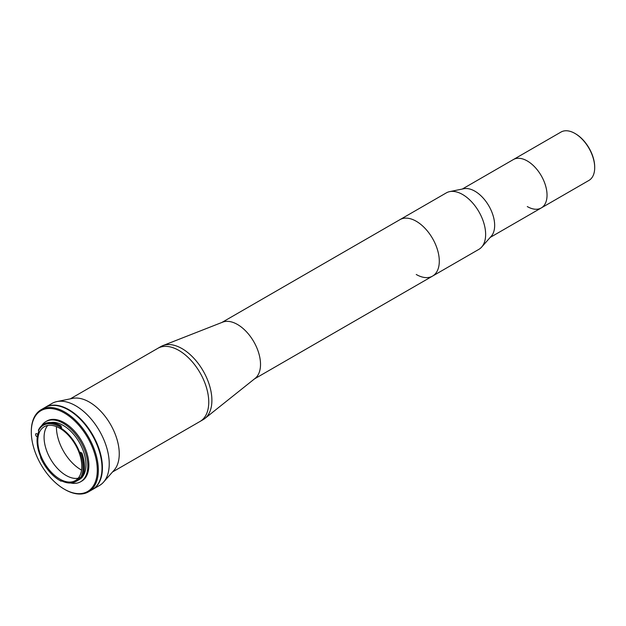 <?xml version="1.0" encoding="UTF-8"?>
<svg xmlns="http://www.w3.org/2000/svg" width="626" height="626" viewBox="0 0 626 626"><rect width="100%" height="100%" fill="white"/><g stroke="black" fill="none" stroke-linecap="round" stroke-linejoin="round"><path stroke-width="0.94" d="M527.288 206.564A27.927 16.12 -120 0 0 541.255 207.949A27.927 16.12 -120 0 0 545.536 185.57A27.927 16.12 -120 0 0 527.288 160.968A27.927 16.12 -120 0 0 513.328 159.583L462.285 189.052M416.251 274.485A32.591 18.819 -120 0 0 432.55 276.097L478.898 249.344A32.591 18.819 -120 0 0 481.684 247.043L491.269 236.221A27.927 16.12 -120 0 0 492.357 213.388A27.927 16.12 -120 0 0 474.915 191.204A27.927 16.12 -120 0 0 463.85 188.731L449.687 191.619A32.591 18.819 -120 0 0 446.307 192.886L221.894 322.453M481.684 247.043A32.591 18.819 -120 0 0 482.951 220.391A32.591 18.819 -120 0 0 462.598 194.506A32.591 18.819 -120 0 0 449.687 191.619M432.55 276.097A32.591 18.819 -120 0 0 437.543 249.985A32.591 18.819 -120 0 0 416.251 221.26A32.591 18.819 -120 0 0 399.959 219.648A32.591 18.819 -120 0 1 416.251 221.26A32.591 18.819 -120 0 1 437.543 249.985A32.591 18.819 -120 0 1 432.55 276.097L254.485 378.902M200.273 421.314L203.153 419.655A42.216 24.375 -120 0 0 204.905 418.458L255.126 378.386A32.591 18.819 -120 0 0 258.366 351.906A32.591 18.819 -120 0 0 237.481 324.479A32.591 18.819 -120 0 0 222.66 322.155L162.846 345.615A42.216 24.375 -120 0 0 160.937 346.53L158.057 348.189M204.905 418.458A42.216 24.375 -120 0 0 209.1 384.153A42.216 24.375 -120 0 0 182.041 348.619A42.216 24.375 -120 0 0 162.846 345.615M112.523 471.981L200.007 421.47A42.224 24.375 -120 0 0 206.478 387.643A42.224 24.375 -120 0 0 178.903 350.435A42.216 24.375 -120 0 0 157.791 348.346L70.308 398.848M92.398 489.587A47.404 27.372 -120 0 0 92.609 489.469L99.417 485.533A47.404 27.372 -120 0 0 103.486 482.2A47.404 27.372 -120 0 0 105.324 443.427A47.404 27.372 -120 0 0 75.715 405.773A47.404 27.372 -120 0 0 56.935 401.571A47.404 27.372 -120 0 0 52.013 403.426L45.205 407.354A47.404 27.372 -120 0 0 44.994 407.479M92.609 489.469A47.404 27.372 -120 0 0 99.878 451.479A47.404 27.372 -120 0 0 68.907 409.701A47.404 27.372 -120 0 0 45.205 407.354M103.486 482.2L114.128 470.173A42.224 24.375 -120 0 0 115.771 435.641A42.224 24.375 -120 0 0 89.401 402.103A42.224 24.375 -120 0 0 72.671 398.371L56.935 401.571M178.903 350.435A42.224 24.375 -120 0 0 157.791 348.346M575.482 133.753L574.958 133.448A27.927 16.12 -120 0 0 560.99 132.063L513.328 159.583A27.927 16.12 -120 0 1 527.288 160.968A27.927 16.12 -120 0 1 545.536 185.57A27.927 16.12 -120 0 1 541.255 207.949L588.917 180.429A27.927 16.12 -120 0 0 594.7 167.651A27.927 16.12 -120 0 0 574.958 133.448L575.474 133.745A27.184 15.697 60 0 1 575.482 133.753A27.184 15.697 60 0 1 594.7 167.04A27.184 15.697 60 0 1 594.7 167.345M59.791 426.877A32.81 18.944 -120 0 0 38.436 430.876A0.743 0.43 60 0 1 38.671 431.768A32.145 18.561 -120 0 0 40.667 456.816A0.743 0.43 60 0 1 40.557 457.543A32.81 18.944 -120 0 0 59.791 480.463A32.81 18.944 -120 0 0 60.605 480.917A0.743 0.43 60 0 1 61.098 480.635A32.145 18.561 -120 0 0 75.863 481.511A32.145 18.561 -120 0 0 79.807 477.669A0.743 0.43 60 0 1 80.464 477.771A32.81 18.944 -120 0 0 80.464 453.443A0.743 0.43 60 0 1 79.807 452.786A32.145 18.561 -120 0 0 60.699 427.973A0.743 0.43 60 0 1 60.198 427.12A32.81 18.944 -120 0 0 59.791 426.877M38.436 430.876L38.476 430.054A33.554 19.375 60 0 1 43.538 424.311A33.554 19.375 60 0 1 60.315 425.97A33.554 19.375 60 0 1 60.73 426.22L60.245 427.042L61.145 426.517A0.743 0.43 -120 0 0 61.645 427.425L60.699 427.973M75.863 481.511L79.322 479.516A32.145 18.561 -120 0 0 81.364 477.99M82.311 476.981A32.145 18.561 -120 0 0 83.227 450.689A32.145 18.561 -120 0 0 63.249 425.43A32.145 18.561 -120 0 0 50.87 422.519M79.807 452.786L80.754 452.246A32.145 18.561 -120 0 1 81.106 453.247M59.791 428.27A31.112 17.958 -120 0 0 44.235 426.729A31.112 17.958 -120 0 0 39.469 451.659A31.112 17.958 -120 0 0 59.791 479.078A31.112 17.958 -120 0 0 75.347 480.612A31.112 17.958 -120 0 0 80.12 455.689A31.112 17.958 -120 0 0 59.791 428.27M47.701 425.469A31.112 17.958 -120 0 0 46.715 450.916A31.112 17.958 -120 0 0 66.082 475.447A31.112 17.958 -120 0 0 78.172 478.248M56.442 426.635A34.813 20.102 -120 0 0 81.059 469.821A34.813 20.102 -120 0 0 81.537 470.095M59.791 480.463L60.315 480.768A33.554 19.375 60 0 0 61.145 481.23L61.567 480.987A33.554 19.375 -120 0 1 61.058 480.705M70.668 482.998A34.743 20.055 -120 0 0 80.621 481.762L81.67 481.159A34.743 20.055 -120 0 0 86.991 453.318A34.743 20.055 -120 0 0 64.298 422.707A34.743 20.055 -120 0 0 46.927 420.985L45.878 421.588A34.743 20.055 -120 0 0 41.676 425.657M80.621 481.762A34.743 20.055 -120 0 0 85.942 453.928A34.743 20.055 -120 0 0 63.249 423.309A34.743 20.055 -120 0 0 45.878 421.588M64.822 489.477L64.298 489.172A46.668 26.941 -120 0 0 97.296 470.126A46.668 26.941 -120 0 0 64.298 412.972A46.668 26.941 -120 0 0 31.3 432.018A46.668 26.941 -120 0 0 64.298 489.172L64.822 489.477A47.404 27.372 60 0 0 88.524 491.825A47.404 27.372 60 0 0 95.794 453.834A47.404 27.372 60 0 0 64.822 412.065A47.404 27.372 60 0 0 41.12 409.717A47.404 27.372 60 0 0 31.3 431.416L31.3 432.018M88.524 491.825L92.194 489.704A47.404 27.372 -120 0 0 99.456 451.722A47.404 27.372 -120 0 0 68.484 409.944A47.404 27.372 -120 0 0 44.782 407.596L41.12 409.717M37.396 436.244L36.801 436.588L37.302 436.878M37.787 434.381A1.706 0.986 -120 0 0 37.74 434.35L36.801 433.802A1.706 0.986 -120 0 0 35.948 433.724A1.706 0.986 -120 0 0 35.69 435.086A1.706 0.986 -120 0 0 36.801 436.588M81.458 478.014L81.873 477.771A33.554 19.375 -120 0 0 81.873 452.895L81.458 453.138A33.554 19.375 60 0 1 81.458 478.014L80.464 477.771M80.464 453.443L81.458 453.138M61.152 480.658L60.605 480.917M60.652 480.948L61.145 481.23M43.75 424.193A33.554 19.375 -120 0 1 43.961 424.068A33.554 19.375 -120 0 1 61.152 425.977L60.73 426.22M541.255 207.949L490.213 237.418M594.7 167.04L594.7 167.651M43.961 424.068L43.538 424.311"/></g></svg>
